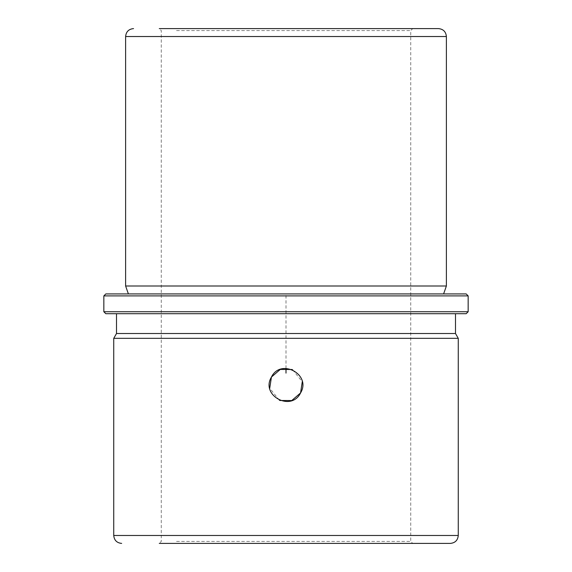 <?xml version="1.0" encoding="UTF-8"?>
<svg xmlns="http://www.w3.org/2000/svg" width="572" height="572" viewBox="0 0 572 572"><rect width="100%" height="100%" fill="white"/><g stroke="black" fill="none" stroke-linecap="round" stroke-linejoin="round"><path stroke-width="0.43" stroke-dasharray="2.86 2.15" d="M292.678 369.819L302.273 381.789M279.322 400.178L269.727 388.209M176.534 30.581L410.739 30.581L176.534 30.581M176.534 541.419L410.739 541.419L176.534 541.419M412.719 543.4L159.281 543.4L412.719 543.4L410.739 541.419L410.739 30.581L412.719 28.6L174.796 28.6M412.719 28.6L159.281 28.6L161.261 30.581L161.261 541.419L159.281 543.4L174.796 543.4M438.459 28.6L419.798 28.6M446.382 286L125.618 286M424.317 293.922L128.393 293.922L424.317 293.922M466.18 293.922L105.82 293.922L466.18 293.922M468.161 295.903L103.839 295.903M468.161 311.74L103.839 311.74M466.18 313.721L105.82 313.721M434.741 313.721L116.509 313.721L434.741 313.721M455.491 333.519L116.509 333.519M113.742 338.324L458.258 338.324M450.343 543.4L430.223 543.4M286 368.418L286 293.922L365.201 293.922M446.382 36.522L125.618 36.522M458.258 535.478L113.742 535.478"/><path stroke-width="0.86" d="M269.727 388.209L271.443 377.048C280.795 357.786 311.711 374.66 300.557 392.95C291.205 412.212 260.289 395.345 271.443 377.048L280.259 369.441L291.913 369.505M292.02 369.548L292.678 369.819M302.273 381.789L300.557 392.95L291.741 400.557L280.087 400.493M279.98 400.457L279.322 400.178M174.796 28.6L419.798 28.6M159.281 28.6L438.459 28.6C443.271 29.072 445.91 31.71 446.382 36.522L125.618 36.522C126.09 31.71 128.729 29.072 133.541 28.6M128.393 293.922L125.618 286L446.382 286L446.382 36.522M127.878 293.922L466.18 293.922L468.161 295.903L103.839 295.903L105.82 293.922L127.878 293.922M468.161 311.74L466.18 313.721L105.82 313.721L103.839 311.74L468.161 311.74L468.161 295.903M116.509 313.721L116.509 333.519L455.491 333.519L455.491 313.721M455.491 333.519L458.258 338.324L113.742 338.324L116.509 333.519M430.223 543.4L174.796 543.4M159.281 543.4L450.343 543.4C455.148 542.928 457.793 540.29 458.258 535.478L458.258 338.324M286 368.418L286 373.123M105.82 293.922L466.18 293.922M113.742 338.324L113.742 535.478L458.258 535.478M125.618 286L125.618 36.522M443.607 293.922L446.382 286M103.839 311.74L103.839 295.903M113.742 535.478C114.207 540.29 116.852 542.928 121.657 543.4"/></g></svg>

